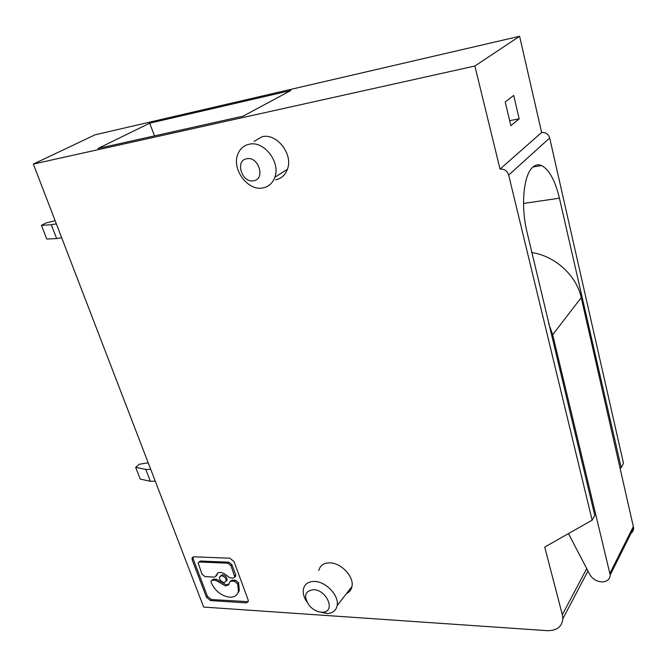 <?xml version="1.0" encoding="UTF-8"?>
<svg xmlns="http://www.w3.org/2000/svg" width="667" height="667" viewBox="0 0 667 667"><rect width="100%" height="100%" fill="white"/><g stroke="black" fill="none" stroke-linecap="round" stroke-linejoin="round"><path stroke-width="1" d="M33.35 164.057L95.031 134.826L519.601 36.276L474.879 66.016L33.35 164.057L203.677 607.07L547.082 630.665C556.737 630.807 561.989 626.838 562.84 618.768L562.331 614.741L544.722 547.073L592.138 520.168L508.679 175.088C507.203 170.827 504.319 168.826 500.033 169.085L474.879 66.016M98.041 148.474L149.675 123.187L290.82 90.52L243.13 116.141L98.041 148.474M620.185 468.201L621.202 467.6L623.512 463.407L549.683 137.994C548.357 134.009 545.673 132.174 541.629 132.483L500.033 169.085M541.629 132.483L519.601 36.276M510.855 125.671L519.201 118.851L513.707 95.448L505.219 101.959L510.855 125.671M519.201 118.851L509.663 120.66M586.076 569.843L587.143 569.41M523.512 203.46L559.421 198.182C555.169 180.557 549.241 169.685 541.646 165.558C538.427 164.182 535.434 164.749 532.658 167.275C523.512 174.929 520.593 206.487 527.005 231.999L594.772 515.408L592.138 520.168M559.421 198.182L621.202 467.6M246.673 158.771C258.471 155.903 265.791 179.148 253.693 180.74C242.071 183.45 234.676 160.639 246.673 158.771M249.091 144.247C263.832 140.337 280.807 162.206 274.812 177.297C272.628 183.2 268.676 186.735 262.956 187.902C247.866 191.396 231.266 168.976 237.927 153.969C240.103 148.708 243.822 145.464 249.091 144.247M193.855 556.812L192.038 557.979L192.171 559.813L206.52 597.357L210.539 600.567L246.306 602.876L248.299 601.609L248.157 599.966L234 561.506L229.815 558.204L193.855 556.812M346.565 593.488C349.525 592.121 351.326 589.795 351.976 586.526C354.26 576.855 341.196 562.848 329.898 562.848C323.812 562.848 320.102 565.408 318.784 570.527M275.613 179.79C281.282 178.614 285.218 175.104 287.41 169.268C293.438 154.344 276.755 132.816 262.139 136.735L254.102 141.362M154.536 135.885L149.675 123.187M41.471 225.363L46.79 239.028L56.645 238.578L51.301 224.746L41.471 225.363L45.756 223.053L55.128 220.702M56.336 223.845L51.301 224.746M61.672 237.727L56.645 238.578M135.659 467.342L140.212 479.056L150.35 481.266L145.79 469.435L135.659 467.342L139.261 464.257L148.207 462.798M150.734 469.36L145.79 469.435M155.294 481.224L150.35 481.266M206.52 597.357L207.462 596.348L211.472 599.55L248.282 601.667M207.462 596.348L193.138 558.838L192.996 556.995L192.038 557.979M211.773 580.265L213.365 579.173L212.423 580.173L215.741 580.348L218.201 581.757L219.135 580.749L226.263 584.834L229.131 584.1M237.185 594.139L239.311 590.57L238.603 582.775L235.501 580.307L232.116 580.132L230.49 581.249M213.365 579.173L216.675 579.34L215.741 580.348M219.135 580.749L216.675 579.34M217.5 573.07L216.875 575.196L215.991 575.888L216.933 574.887M215.966 576.055L216.875 575.196M217.1 573.987L218.292 572.653L221.336 572.494L224.604 573.878L229.965 577.88L233.35 578.047L234.826 577.097L230.974 565.674L231.916 564.666L228.798 562.189L200.467 561.03L198.899 562.098M231.916 564.666L235.651 574.787L235.759 576.08L234.826 577.097M234.859 576.972L235.759 576.08M226.121 581.291L227.097 580.14C227.122 577.339 225.588 575.538 222.495 574.737L220.46 575.921M218.201 581.757L225.329 585.851L228.331 585.017L229.723 582.083L231.182 581.157L234.567 581.332L237.744 583.984L238.669 582.958M212.423 580.173L211.022 581.065L211.197 582.558C215.149 591.004 221.277 595.881 229.581 597.207C234.217 597.357 237.152 595.489 238.386 591.596L237.744 583.984M230.974 565.674L227.856 563.198L199.508 562.023L198.124 562.898L202.018 574.204L205.052 576.63L214.516 577.105L215.933 576.196M216.158 574.996L215.991 575.888M221.552 575.746L219.476 577.063C219.443 579.865 220.977 581.674 224.079 582.491L226.163 581.157C226.18 578.347 224.646 576.546 221.552 575.746M306.82 601.867C303.844 597.365 302.71 593.096 303.427 589.069C304.719 583.908 308.446 581.366 314.616 581.432C326.038 581.549 339.378 595.864 337.143 605.611C336.06 610.538 332.758 613.19 327.23 613.548L318.668 611.739M313.523 589.67C327.272 589.861 336.018 612.373 322.403 612.206L321.269 612.181C316.875 611.731 312.931 609.596 309.43 605.778C303.26 596.415 304.627 591.045 313.523 589.67M568.467 533.6L589.853 574.595C592.454 578.948 596.381 581.374 601.651 581.891C607.012 581.799 609.863 579.498 610.205 574.987L552.693 334.717L548.491 323.036M629.581 534.075C632.216 532.816 633.575 530.782 633.65 527.981L581.232 297.624C576.496 275.363 554.752 255.703 531.532 252.551M508.679 175.088L549.683 137.994M562.331 614.741L586.727 568.609M247.215 601.834L246.306 602.876M211.472 599.55L210.539 600.567M192.171 559.813L193.138 558.838M232.116 580.132L231.182 581.157M237.677 583.792L238.603 582.775M235.501 580.307L234.567 581.332M234.726 575.804L235.651 574.787M228.798 562.189L227.856 563.198M200.467 561.03L199.508 562.023M633.458 526.321L609.98 573.261M581.232 297.624L552.693 334.717M587.969 570.985L562.84 618.768M351.976 586.526L337.143 605.611M322.403 612.206L327.23 613.548M287.41 169.268L274.812 177.297M532.983 166.983L541.646 165.558M633.65 527.981L610.205 574.987M227.097 580.14L226.163 581.157M239.311 590.57L238.386 591.596"/></g></svg>
